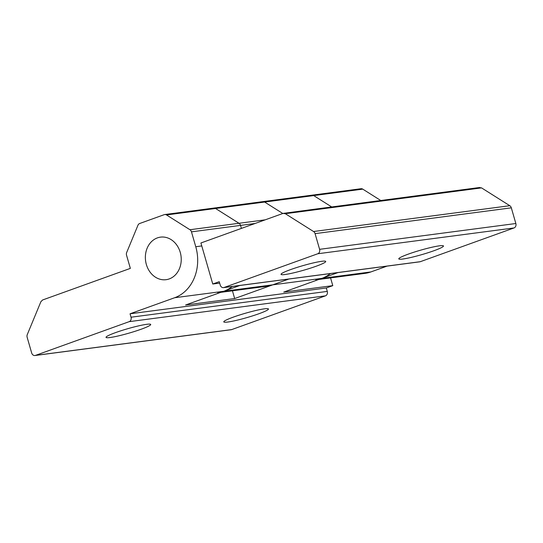 <?xml version="1.0" encoding="UTF-8"?>
<svg xmlns="http://www.w3.org/2000/svg" width="543" height="543" viewBox="0 0 543 543"><rect width="100%" height="100%" fill="white"/><g stroke="black" fill="none" stroke-linecap="round" stroke-linejoin="round"><path stroke-width="0.81" d="M479.788 187.484L314.587 209.204M433.891 250.744A23.247 2.301 163.9 0 0 443.468 245.972A23.247 2.301 163.9 0 0 431.196 247.411A23.247 2.301 163.9 0 0 408.377 254.097A23.247 2.301 163.9 0 0 398.793 258.868A23.247 2.301 163.9 0 0 411.065 257.436A23.247 2.301 163.9 0 0 433.891 250.744M316.141 266.233A23.247 2.301 163.9 0 0 325.719 261.461A23.247 2.301 163.9 0 0 313.447 262.893A23.247 2.301 163.9 0 0 290.627 269.586A23.247 2.301 163.9 0 0 281.043 274.358A23.247 2.301 163.9 0 0 293.315 272.919A23.247 2.301 163.9 0 0 316.141 266.233M288.876 279.034L272.776 284.831A41.132 34.263 82.5 0 1 266.789 286.29L220.791 292.338M311.411 195.304A3.577 2.98 82.5 0 1 311.933 195.181A3.577 2.98 82.5 0 1 313.698 195.589L264.638 202.044A3.577 2.98 -97.5 0 0 262.873 201.629A3.577 2.98 82.5 0 1 264.638 202.044L282.801 213.501L264.638 202.044L215.571 208.492A3.577 2.98 -97.5 0 0 213.806 208.084A3.577 2.98 82.5 0 1 215.571 208.492L166.511 214.947L189.948 229.73A3.577 2.98 82.5 0 1 191.469 231.847L195.765 246.726A41.132 34.263 -97.5 0 1 174.649 297.734L130.048 313.793L326.302 287.98L332.791 285.645L283.731 292.1L321.836 278.376A41.132 34.263 82.5 0 1 315.85 279.835M217.729 292.738A41.132 34.263 -97.5 0 0 223.716 291.286L239.816 285.489M255.061 223.485L240.535 225.399L241.397 228.406L240.535 225.399A3.577 2.98 -97.5 0 0 239.008 223.275A3.577 2.98 82.5 0 1 240.535 225.399L191.469 231.847M189.948 229.73L239.008 223.275L215.571 208.492L239.008 223.275L265.215 219.827M213.29 208.213A3.577 2.98 82.5 0 1 213.806 208.084L311.933 195.181A3.577 2.98 -97.5 0 1 313.698 195.589L331.719 206.958L313.698 195.589L362.758 189.134A3.577 2.98 -97.5 0 0 360.993 188.726L311.933 195.181M337.943 272.579L321.836 278.376L370.903 271.928L387.003 266.131M212.761 284.016L219.25 281.681L220.241 285.095A3.577 2.98 -97.5 0 0 223.526 287.627A3.577 2.98 -97.5 0 0 224.049 287.505L317.764 253.757A3.577 2.98 -97.5 0 0 319.603 249.325L315.076 233.639A3.577 2.98 -97.5 0 0 313.549 231.522L285.306 213.704L283.018 213.419L200.917 242.979L212.761 284.016L219.664 283.107M479.265 187.606L481.553 187.892L509.796 205.709A3.577 2.98 -97.5 0 1 511.323 207.833L515.85 223.512A3.577 2.98 -97.5 0 1 514.017 227.951L420.296 261.692A3.577 2.98 82.5 0 1 419.78 261.814L223.526 287.627M370.903 271.928A41.132 34.263 82.5 0 1 364.916 273.38L318.911 279.435M362.758 189.134L380.779 200.503M314.587 209.211L283.018 213.419M180.235 252.312A21.462 17.878 82.5 0 1 166.097 279.686A21.462 17.878 82.5 0 1 146.366 264.509A21.462 17.878 82.5 0 1 160.504 237.135A21.462 17.878 82.5 0 1 180.235 252.312A21.462 17.878 82.5 0 1 166.097 279.686A21.462 17.878 82.5 0 1 146.366 264.509A21.462 17.878 82.5 0 1 160.504 237.135A21.462 17.878 82.5 0 1 180.235 252.312M115.611 332.594A23.247 2.301 163.9 0 0 106.034 337.366A23.247 2.301 163.9 0 0 118.299 335.934A23.247 2.301 163.9 0 0 141.126 329.241A23.247 2.301 163.9 0 0 150.71 324.47A23.247 2.301 163.9 0 0 138.438 325.909A23.247 2.301 163.9 0 0 115.611 332.594M233.361 317.112A23.247 2.301 163.9 0 0 223.784 321.877A23.247 2.301 163.9 0 0 236.049 320.445A23.247 2.301 163.9 0 0 258.875 313.752A23.247 2.301 163.9 0 0 268.459 308.987A23.247 2.301 163.9 0 0 256.187 310.42A23.247 2.301 163.9 0 0 233.361 317.112M130.048 313.793L131.039 317.214L327.286 291.401A3.577 2.98 82.5 0 1 325.454 295.84L231.732 329.581L35.485 355.394A3.577 2.98 82.5 0 1 34.962 355.516A3.577 2.98 82.5 0 1 31.677 352.991L27.15 337.305A3.577 2.98 82.5 0 1 27.279 334.59L40.888 301.698L42.598 299.98L130.347 268.385L126.546 255.224A3.577 2.98 82.5 0 1 126.675 252.509L137.963 225.223A3.577 2.98 82.5 0 1 139.673 223.506L164.224 214.661A3.577 2.98 82.5 0 1 164.746 214.539A3.577 2.98 82.5 0 1 166.511 214.947M232.431 290.804L234.671 298.548L272.776 284.831L223.716 291.286A41.132 34.263 -97.5 0 0 232.302 286.473M262.35 201.758A3.577 2.98 82.5 0 1 262.873 201.629M330.429 273.57A41.132 34.263 82.5 0 1 321.836 278.376L272.776 284.831M234.671 298.548L185.604 305.003L223.716 291.286L174.649 297.734M332.791 285.645L330.558 277.901M327.286 291.401L326.302 287.98M35.485 355.394L129.2 321.653A3.577 2.98 -97.5 0 0 131.039 317.214M231.732 329.581A3.577 2.98 82.5 0 1 231.216 329.71L34.962 355.516M285.306 213.704L481.553 187.892M420.296 261.692L224.049 287.505M319.603 249.325L515.85 223.512M511.323 207.833L315.076 233.639M313.549 231.522L509.796 205.709M317.764 253.757L514.017 227.951M201.765 245.931L195.765 246.726M129.2 321.653L325.454 295.84M164.746 214.539L213.806 208.084"/></g></svg>
